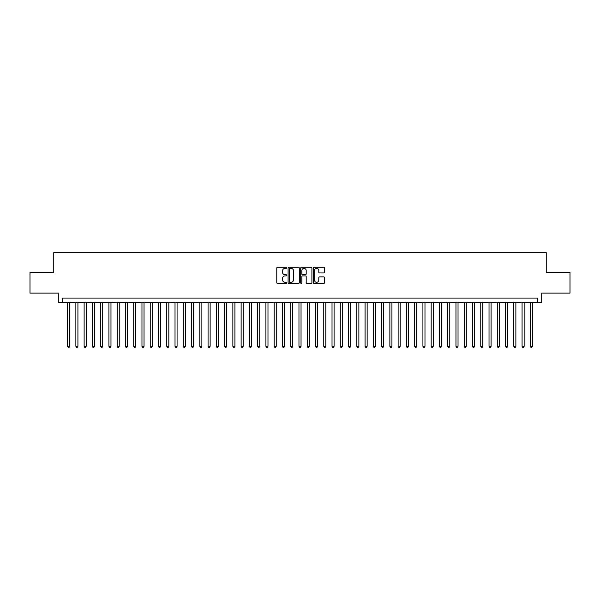 <?xml version="1.0" encoding="UTF-8"?>
<svg xmlns="http://www.w3.org/2000/svg" width="600" height="600" viewBox="0 0 600 600"><rect width="100%" height="100%" fill="white"/><g stroke="black" fill="none" stroke-linecap="round" stroke-linejoin="round"><path stroke-width="0.9" d="M286.778 267.788A0.57 0.57 0 0 0 286.215 267.225L277.59 267.225A0.81 0.81 0 0 0 276.78 268.035L276.78 282.638A0.81 0.81 0 0 0 277.59 283.447L286.215 283.447A0.57 0.57 0 0 0 286.778 282.877A0.57 0.57 0 0 0 286.215 282.308L285.097 282.308A2.595 2.595 0 0 1 282.502 279.712L282.502 278.498A2.595 2.595 0 0 1 285.097 275.903L286.215 275.903A0.57 0.57 0 0 0 286.778 275.332A0.57 0.57 0 0 0 286.215 274.77L285.097 274.77A2.595 2.595 0 0 1 282.502 272.168L282.502 270.952A2.595 2.595 0 0 1 285.097 268.358L286.215 268.358A0.57 0.57 0 0 0 286.778 267.788M323.707 272.94A0.81 0.81 0 0 0 324.517 272.13L324.517 268.035A0.81 0.81 0 0 0 323.707 267.225L314.13 267.225A0.81 0.81 0 0 0 313.32 268.035L313.32 282.638A0.81 0.81 0 0 0 314.13 283.447L323.707 283.447A0.81 0.81 0 0 0 324.517 282.638L324.517 277.688A0.81 0.81 0 0 0 323.707 276.877L319.605 276.877A0.81 0.81 0 0 0 318.795 277.688L318.795 280.14A2.167 2.167 0 0 1 316.627 282.308A2.167 2.167 0 0 1 314.46 280.14L314.46 270.525A2.167 2.167 0 0 1 316.627 268.358A2.167 2.167 0 0 1 318.795 270.525L318.795 272.13A0.81 0.81 0 0 0 319.605 272.94L323.707 272.94M537.57 302.19L541.695 302.19L541.695 293.1L570 293.1L570 272.445L546.24 272.445L546.24 252.608L53.76 252.608L53.76 272.445L30 272.445L30 293.1L58.305 293.1L58.305 302.19L537.57 302.19L537.57 298.058L62.43 298.058L62.43 302.19M299.288 268.035A0.81 0.81 0 0 0 298.478 267.225L288.907 267.225A0.81 0.81 0 0 0 288.097 268.035L288.097 282.638A0.81 0.81 0 0 0 288.907 283.447L298.478 283.447A0.81 0.81 0 0 0 299.288 282.638L299.288 268.035M301.522 267.225L311.093 267.225A0.81 0.81 0 0 1 311.903 268.035L311.903 282.638A0.81 0.81 0 0 1 311.093 283.447L306.998 283.447A0.81 0.81 0 0 1 306.188 282.638L306.188 276.712A0.81 0.81 0 0 0 305.37 275.903L302.655 275.903A0.81 0.81 0 0 0 301.845 276.712L301.845 282.877A0.57 0.57 0 0 1 301.275 283.447A0.57 0.57 0 0 1 300.712 282.877L300.712 268.035A0.81 0.81 0 0 1 301.522 267.225M289.8 268.358A0.57 0.57 0 0 0 289.23 268.928L289.23 281.745A0.57 0.57 0 0 0 289.8 282.308L290.978 282.308A2.595 2.595 0 0 0 293.572 279.712L293.572 270.952A2.595 2.595 0 0 0 290.978 268.358L289.8 268.358M306.188 270.57A2.167 2.167 0 0 0 304.013 268.403A2.167 2.167 0 0 0 301.845 270.57L301.845 273.952A0.81 0.81 0 0 0 302.655 274.77L305.37 274.77A0.81 0.81 0 0 0 306.188 273.952L306.188 270.57M67.597 302.19L67.597 346.312L69.66 346.312L69.66 302.19M69.66 346.312L69.045 347.392L68.22 347.392L67.597 346.312M75.863 302.19L75.863 346.312L77.925 346.312L77.925 302.19M77.925 346.312L77.31 347.392L76.477 347.392L75.863 346.312M84.127 302.19L84.127 346.312L86.19 346.312L86.19 302.19M86.19 346.312L85.567 347.392L84.742 347.392L84.127 346.312M92.385 302.19L92.385 346.312L94.455 346.312L94.455 302.19M94.455 346.312L93.832 347.392L93.008 347.392L92.385 346.312M100.65 302.19L100.65 346.312L102.712 346.312L102.712 302.19M102.712 346.312L102.097 347.392L101.273 347.392L100.65 346.312M108.915 302.19L108.915 346.312L110.977 346.312L110.977 302.19M110.977 346.312L110.363 347.392L109.53 347.392L108.915 346.312M117.18 302.19L117.18 346.312L119.243 346.312L119.243 302.19M119.243 346.312L118.62 347.392L117.795 347.392L117.18 346.312M125.438 302.19L125.438 346.312L127.507 346.312L127.507 302.19M127.507 346.312L126.885 347.392L126.06 347.392L125.438 346.312M133.703 302.19L133.703 346.312L135.773 346.312L135.773 302.19M135.773 346.312L135.15 347.392L134.325 347.392L133.703 346.312M141.968 302.19L141.968 346.312L144.03 346.312L144.03 302.19M144.03 346.312L143.415 347.392L142.583 347.392L141.968 346.312M150.233 302.19L150.233 346.312L152.295 346.312L152.295 302.19M152.295 346.312L151.672 347.392L150.847 347.392L150.233 346.312M158.49 302.19L158.49 346.312L160.56 346.312L160.56 302.19M160.56 346.312L159.938 347.392L159.113 347.392L158.49 346.312M166.755 302.19L166.755 346.312L168.825 346.312L168.825 302.19M168.825 346.312L168.203 347.392L167.377 347.392L166.755 346.312M175.02 302.19L175.02 346.312L177.083 346.312L177.083 302.19M177.083 346.312L176.468 347.392L175.642 347.392L175.02 346.312M183.285 302.19L183.285 346.312L185.347 346.312L185.347 302.19M185.347 346.312L184.725 347.392L183.9 347.392L183.285 346.312M191.542 302.19L191.542 346.312L193.612 346.312L193.612 302.19M193.612 346.312L192.99 347.392L192.165 347.392L191.542 346.312M199.808 302.19L199.808 346.312L201.877 346.312L201.877 302.19M201.877 346.312L201.255 347.392L200.43 347.392L199.808 346.312M208.072 302.19L208.072 346.312L210.135 346.312L210.135 302.19M210.135 346.312L209.52 347.392L208.695 347.392L208.072 346.312M216.337 302.19L216.337 346.312L218.4 346.312L218.4 302.19M218.4 346.312L217.778 347.392L216.952 347.392L216.337 346.312M224.595 302.19L224.595 346.312L226.665 346.312L226.665 302.19M226.665 346.312L226.042 347.392L225.218 347.392L224.595 346.312M232.86 302.19L232.86 346.312L234.93 346.312L234.93 302.19M234.93 346.312L234.308 347.392L233.483 347.392L232.86 346.312M241.125 302.19L241.125 346.312L243.188 346.312L243.188 302.19M243.188 346.312L242.572 347.392L241.748 347.392L241.125 346.312M249.39 302.19L249.39 346.312L251.452 346.312L251.452 302.19M251.452 346.312L250.837 347.392L250.005 347.392L249.39 346.312M257.647 302.19L257.647 346.312L259.718 346.312L259.718 302.19M259.718 346.312L259.095 347.392L258.27 347.392L257.647 346.312M265.913 302.19L265.913 346.312L267.983 346.312L267.983 302.19M267.983 346.312L267.36 347.392L266.535 347.392L265.913 346.312M274.178 302.19L274.178 346.312L276.24 346.312L276.24 302.19M276.24 346.312L275.625 347.392L274.8 347.392L274.178 346.312M282.442 302.19L282.442 346.312L284.505 346.312L284.505 302.19M284.505 346.312L283.89 347.392L283.058 347.392L282.442 346.312M290.707 302.19L290.707 346.312L292.77 346.312L292.77 302.19M292.77 346.312L292.147 347.392L291.322 347.392L290.707 346.312M298.965 302.19L298.965 346.312L301.035 346.312L301.035 302.19M301.035 346.312L300.413 347.392L299.587 347.392L298.965 346.312M307.23 302.19L307.23 346.312L309.293 346.312L309.293 302.19M309.293 346.312L308.678 347.392L307.853 347.392L307.23 346.312M315.495 302.19L315.495 346.312L317.558 346.312L317.558 302.19M317.558 346.312L316.942 347.392L316.11 347.392L315.495 346.312M323.76 302.19L323.76 346.312L325.822 346.312L325.822 302.19M325.822 346.312L325.2 347.392L324.375 347.392L323.76 346.312M332.017 302.19L332.017 346.312L334.087 346.312L334.087 302.19M334.087 346.312L333.465 347.392L332.64 347.392L332.017 346.312M340.282 302.19L340.282 346.312L342.353 346.312L342.353 302.19M342.353 346.312L341.73 347.392L340.905 347.392L340.282 346.312M348.548 302.19L348.548 346.312L350.61 346.312L350.61 302.19M350.61 346.312L349.995 347.392L349.163 347.392L348.548 346.312M356.812 302.19L356.812 346.312L358.875 346.312L358.875 302.19M358.875 346.312L358.252 347.392L357.428 347.392L356.812 346.312M365.07 302.19L365.07 346.312L367.14 346.312L367.14 302.19M367.14 346.312L366.517 347.392L365.692 347.392L365.07 346.312M373.335 302.19L373.335 346.312L375.405 346.312L375.405 302.19M375.405 346.312L374.782 347.392L373.957 347.392L373.335 346.312M381.6 302.19L381.6 346.312L383.663 346.312L383.663 302.19M383.663 346.312L383.048 347.392L382.222 347.392L381.6 346.312M389.865 302.19L389.865 346.312L391.928 346.312L391.928 302.19M391.928 346.312L391.305 347.392L390.48 347.392L389.865 346.312M398.123 302.19L398.123 346.312L400.192 346.312L400.192 302.19M400.192 346.312L399.57 347.392L398.745 347.392L398.123 346.312M406.388 302.19L406.388 346.312L408.457 346.312L408.457 302.19M408.457 346.312L407.835 347.392L407.01 347.392L406.388 346.312M414.653 302.19L414.653 346.312L416.715 346.312L416.715 302.19M416.715 346.312L416.1 347.392L415.275 347.392L414.653 346.312M422.918 302.19L422.918 346.312L424.98 346.312L424.98 302.19M424.98 346.312L424.357 347.392L423.533 347.392L422.918 346.312M431.175 302.19L431.175 346.312L433.245 346.312L433.245 302.19M433.245 346.312L432.623 347.392L431.798 347.392L431.175 346.312M439.44 302.19L439.44 346.312L441.51 346.312L441.51 302.19M441.51 346.312L440.888 347.392L440.062 347.392L439.44 346.312M447.705 302.19L447.705 346.312L449.768 346.312L449.768 302.19M449.768 346.312L449.153 347.392L448.327 347.392L447.705 346.312M455.97 302.19L455.97 346.312L458.033 346.312L458.033 302.19M458.033 346.312L457.418 347.392L456.585 347.392L455.97 346.312M464.228 302.19L464.228 346.312L466.298 346.312L466.298 302.19M466.298 346.312L465.675 347.392L464.85 347.392L464.228 346.312M472.493 302.19L472.493 346.312L474.562 346.312L474.562 302.19M474.562 346.312L473.94 347.392L473.115 347.392L472.493 346.312M480.757 302.19L480.757 346.312L482.82 346.312L482.82 302.19M482.82 346.312L482.205 347.392L481.38 347.392L480.757 346.312M489.022 302.19L489.022 346.312L491.085 346.312L491.085 302.19M491.085 346.312L490.47 347.392L489.638 347.392L489.022 346.312M497.287 302.19L497.287 346.312L499.35 346.312L499.35 302.19M499.35 346.312L498.728 347.392L497.903 347.392L497.287 346.312M505.545 302.19L505.545 346.312L507.615 346.312L507.615 302.19M507.615 346.312L506.993 347.392L506.168 347.392L505.545 346.312M513.81 302.19L513.81 346.312L515.873 346.312L515.873 302.19M515.873 346.312L515.257 347.392L514.433 347.392L513.81 346.312M522.075 302.19L522.075 346.312L524.138 346.312L524.138 302.19M524.138 346.312L523.523 347.392L522.69 347.392L522.075 346.312M530.34 302.19L530.34 346.312L532.403 346.312L532.403 302.19M532.403 346.312L531.78 347.392L530.955 347.392L530.34 346.312"/></g></svg>
